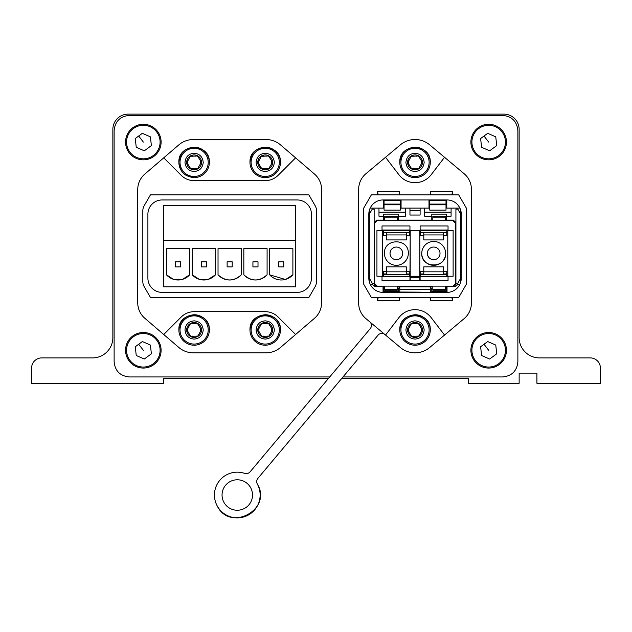 <?xml version="1.0" encoding="UTF-8"?>
<svg xmlns="http://www.w3.org/2000/svg" width="632" height="632" viewBox="0 0 632 632"><rect width="100%" height="100%" fill="white"/><g stroke="black" fill="none" stroke-linecap="round" stroke-linejoin="round"><path stroke-width="0.95" d="M342.986 376.949L502.638 376.949C511.888 376.04 516.968 370.96 517.877 361.709L517.877 130.634C516.968 121.384 511.888 116.304 502.638 115.395L129.363 115.395C120.112 116.304 115.032 121.384 114.123 130.634L114.123 361.709C115.032 370.96 120.112 376.04 129.363 376.949L329.73 376.949M384.201 333.941A5.08 5.08 0 0 0 378.007 335.205L257.896 478.353A5.08 5.08 0 0 0 257.335 484.049A22.855 22.855 0 0 1 248.25 515.064A22.855 22.855 0 0 1 219.778 480.328A22.855 22.855 0 0 1 244.6 473.368A5.08 5.08 0 0 0 250.114 471.82A5.08 5.08 0 0 1 244.6 473.368M370.415 322.383A5.08 5.08 0 0 1 370.226 328.68L250.114 471.82M412.159 139.704A22.349 22.349 0 0 1 417.902 139.704M222.045 495.014A15.239 15.239 0 0 1 237.284 479.783A15.239 15.239 0 0 1 252.516 495.014A15.239 15.239 0 0 1 237.284 510.253A15.239 15.239 0 0 1 222.045 495.014M257.896 478.353A5.08 5.08 0 0 0 257.335 484.049C272.724 509.242 230.135 532.531 217.234 505.987M328.664 378.213L163.641 378.213L163.641 383.292L31.6 383.292L31.6 368.061A10.159 10.159 0 0 1 41.759 357.902L92.541 357.902A20.311 20.311 0 0 0 112.859 337.583L112.859 129.363A15.239 15.239 0 0 1 128.091 114.131L503.909 114.131A15.239 15.239 0 0 1 519.141 129.363L519.141 337.583A20.311 20.311 0 0 0 539.459 357.902L590.241 357.902A10.159 10.159 0 0 1 600.4 368.061L600.4 383.292L600.4 368.061L600.4 383.292L536.916 383.292L536.916 373.133L519.141 373.133L519.141 383.292L468.359 383.292L468.359 378.213L341.92 378.213M460.736 210.409L460.736 281.935M369.325 281.935L369.325 210.409M409.955 208.086L409.955 215.038L420.114 215.038L420.114 208.086M446.777 204.397L446.01 204.815L446.01 204.097L429.76 204.097L429.76 210.116L446.01 210.116L446.01 204.815L429.76 204.815M429.76 204.397L429.002 204.397M401.067 204.397L400.301 204.397M384.051 204.397L383.292 204.397M297.206 292.387A14.22 14.22 0 0 0 311.426 278.167L311.426 214.177A14.22 14.22 0 0 0 297.206 199.957L162.116 199.957A14.22 14.22 0 0 0 147.896 214.177L147.896 278.167A14.22 14.22 0 0 0 162.116 292.387L297.206 292.387A14.22 14.22 0 0 0 310.059 284.258M295.689 205.542L163.641 205.542L163.641 286.802L295.689 286.802L295.689 205.542M401.32 220.118L401.32 220.623L406.905 220.623L406.905 220.118M428.235 286.652L432.809 286.652M398.271 291.368L383.545 291.368L383.545 286.802L383.545 291.368M383.039 286.802L384.564 286.802M374.152 284.258L376.435 286.549M460.736 278.167L457.805 283.247L455.917 283.247L455.917 286.106L455.917 284.258L453.626 286.549M460.736 214.177L457.805 209.097L455.917 209.097L455.917 283.247M369.325 278.167L372.256 283.247L374.152 283.247L374.152 209.097L372.256 209.097L369.325 214.177M378.971 212.178L405.381 212.178M384.051 204.815L384.051 210.116L400.301 210.116L400.301 204.097L384.051 204.097L384.051 204.815L400.301 204.815M400.301 204.097L400.301 200.715L384.051 200.715L384.051 204.097M405.381 208.086L405.381 216.207L398.271 216.207L398.271 214.114L383.545 214.114L383.545 220.118L376.688 220.118L374.152 222.662M432.809 220.118L398.271 220.118L398.271 216.207M431.79 220.118L431.79 216.207L424.68 216.207L424.68 208.086M446.01 204.097L446.01 200.715L429.76 200.715L429.76 204.097M446.777 199.957L446.777 208.086L459.875 208.086A14.22 14.22 0 0 0 447.029 199.957L383.039 199.957A14.22 14.22 0 0 0 368.819 214.177L368.819 278.167A14.22 14.22 0 0 0 383.039 292.387L447.029 292.387L447.029 286.549L454.139 286.549A3.808 3.808 0 0 0 457.631 284.258L459.875 284.258M429.002 199.957L429.002 208.086L401.067 208.086L401.067 199.957M451.43 220.623L377.193 220.623L374.658 223.167L374.658 283.602L377.193 286.138L452.868 286.138L455.403 283.602L455.403 223.167L452.868 220.623L445.505 220.623L445.505 216.563L432.809 216.563L432.809 217.147L445.505 217.147M445.505 220.623L406.905 220.623M428.741 286.138L428.741 286.652M398.271 220.118L397.259 220.118M384.564 220.118L383.545 220.118M455.917 222.662L453.373 220.118L445.505 220.118M397.259 286.802L430.779 286.802L430.779 288.073M447.029 286.802L445.505 286.802M432.809 286.802L430.779 286.802M374.152 286.106L374.152 283.247M399.29 286.802L399.29 288.073M446.516 286.802L446.516 291.368L431.79 291.368M378.971 208.086L378.971 216.207L383.545 216.207M431.79 216.207L431.79 214.114L446.516 214.114L446.516 216.207L446.516 214.114M451.09 208.086L451.09 216.207L446.516 216.207L446.516 220.118L446.516 216.207M451.09 212.178L424.68 212.178M471.401 189.292L471.401 303.052A20.311 20.311 0 0 1 464.141 318.623L429.713 347.482A22.855 22.855 0 0 1 400.348 347.482L365.92 318.623A20.311 20.311 0 0 1 358.66 303.052L358.66 189.292A20.311 20.311 0 0 1 365.92 173.721L400.348 144.862A22.855 22.855 0 0 1 429.713 144.862L464.141 173.721A20.311 20.311 0 0 1 471.401 189.292M142.824 210.796L142.824 281.548A10.159 10.159 0 0 0 144.183 286.628L150.44 297.467L308.89 297.467L315.147 286.628A10.159 10.159 0 0 0 316.506 281.548L316.506 210.796A10.159 10.159 0 0 0 315.147 205.716L308.89 194.877L150.44 194.877L144.183 205.716A10.159 10.159 0 0 0 142.824 210.796M448.041 229.511L448.041 225.956L420.114 225.956L448.041 225.956L448.041 230.53L453.12 230.53L453.12 247.799L453.12 230.53M453.12 276.239L453.12 247.799L453.12 276.239L448.041 276.239L448.041 280.805L448.041 277.25M420.114 225.956L420.114 230.53L409.955 230.53L409.955 225.956L382.02 225.956L382.02 230.53L376.941 230.53L376.941 276.239L382.02 276.239L382.02 280.805L448.041 280.805M432.809 220.623L432.809 217.147M384.564 220.623L384.564 216.563L397.259 216.563L397.259 220.623M432.809 286.138L432.809 289.622L445.505 289.622L445.505 286.138M408.936 292.387L399.795 292.031L421.125 292.158M430.266 292.031L430.266 286.802M385.528 157.289L398.918 174.74A20.311 20.311 0 0 0 431.15 174.74L444.541 157.289M444.541 335.055L431.15 317.604A20.311 20.311 0 0 0 398.918 317.604L385.528 335.055M378.165 297.467L458.706 297.467L466.329 284.274L466.329 208.07L458.706 194.877L371.355 194.877L363.74 208.07L363.74 284.274L371.355 297.467L378.165 297.467L377.581 300.769L377.454 297.467M447.029 199.957A14.22 14.22 0 0 1 461.249 214.177L461.249 278.167A14.22 14.22 0 0 1 447.029 292.387M370.186 208.086L383.292 208.086L383.292 199.957M409.955 225.956L409.955 230.024L382.273 230.024L382.273 276.745L409.955 276.745L409.955 280.805M432.809 289.622L432.809 290.207L445.505 290.207L445.505 289.622M399.084 194.877L399.661 191.575L377.581 191.575L378.165 194.877M451.904 297.467L452.48 300.769L430.4 300.769L430.977 297.467M410.208 280.805L410.208 277.511L419.861 277.511L420.114 276.239L410.208 276.239L410.208 230.53L409.955 276.745M419.861 277.511L419.861 280.805M420.114 280.805L420.114 276.239M410.208 277.511L409.955 276.239M419.853 230.53L419.853 276.239M399.084 297.467L399.661 300.769L399.795 297.467M430.4 300.769L430.266 297.467M452.615 297.467L452.48 300.769M377.454 194.877L377.581 191.575M399.795 194.877L399.661 191.575M419.877 276.476L410.192 276.476M420.114 276.745L447.788 276.745L447.788 230.024L420.114 230.024M443.601 276.239L423.796 276.239M433.718 265.322A11.937 11.937 0 0 0 445.631 253.385A11.937 11.937 0 0 0 433.694 241.448A11.937 11.937 0 0 0 421.757 253.385A11.937 11.937 0 0 0 433.678 265.322M443.601 271.412L446.777 271.412L446.777 276.239L420.62 276.239L420.62 273.948L423.796 273.948L423.796 266.838L443.601 266.838L443.601 271.823L423.796 271.823M446.777 273.948L443.601 273.948L443.601 271.823M423.796 234.938L423.796 239.923L443.601 239.923L443.601 234.938L423.796 234.938L423.796 232.813L420.62 232.813L420.62 235.357L423.796 235.357M421.765 253.385A11.937 11.937 0 0 1 433.694 241.448A11.937 11.937 0 0 1 445.631 253.385C446.366 268.774 421.031 268.774 421.765 253.385M446.777 274.446L420.62 274.446M427.366 253.385A6.328 6.328 0 0 0 433.694 259.713A6.328 6.328 0 0 0 440.022 253.385A6.328 6.328 0 0 0 433.694 247.057A6.328 6.328 0 0 0 427.366 253.385C427.746 257.224 429.855 259.333 433.694 259.713M443.601 235.357L446.777 235.357L446.777 230.53L420.62 230.53L420.62 232.813M432.422 247.183A6.328 6.328 0 0 1 434.966 247.183M420.62 273.948L420.62 271.412L423.796 271.412M446.01 205.037L446.01 204.397M383.039 286.549L383.039 292.387A14.22 14.22 0 0 1 370.186 284.258L372.438 284.258A3.808 3.808 0 0 0 375.929 286.549L383.039 286.549M295.689 240.484L163.641 240.484M399.795 329.967C398.863 310.32 431.198 310.32 430.266 329.967A15.239 15.239 0 0 1 415.034 345.206A15.239 15.239 0 0 1 399.795 329.967C400.696 320.716 405.776 315.637 415.034 314.736A15.239 15.239 0 0 1 430.266 329.967A15.239 15.239 0 0 1 415.034 345.206A15.239 15.239 0 0 1 399.795 329.967C400.696 320.716 405.776 315.637 415.034 314.736A15.239 15.239 0 0 1 430.266 329.967M415.034 315.866A14.102 14.102 0 0 1 429.128 329.967A14.102 14.102 0 0 1 415.034 344.069A14.102 14.102 0 0 1 400.933 329.967A14.102 14.102 0 0 1 415.034 315.866M415.034 320.851C420.501 321.333 423.543 324.374 424.151 329.967C423.543 335.568 420.501 338.602 415.034 339.084C409.56 338.602 406.518 335.568 405.918 329.967C406.518 324.374 409.56 321.333 415.034 320.851M407.593 329.967A7.442 7.442 0 0 0 415.034 337.409A7.442 7.442 0 0 0 422.468 329.967A7.442 7.442 0 0 0 415.034 322.525A7.442 7.442 0 0 0 407.593 329.967M399.795 162.377C398.863 142.721 431.198 142.721 430.266 162.377A15.239 15.239 0 0 1 415.034 177.608A15.239 15.239 0 0 1 399.795 162.377C400.696 153.118 405.776 148.046 415.034 147.138A15.239 15.239 0 0 1 430.266 162.377A15.239 15.239 0 0 1 415.034 177.608A15.239 15.239 0 0 1 399.795 162.377C400.696 153.118 405.776 148.046 415.034 147.138A15.239 15.239 0 0 1 430.266 162.377M415.034 148.275A14.102 14.102 0 0 1 429.128 162.377A14.102 14.102 0 0 1 415.034 176.478A14.102 14.102 0 0 1 400.933 162.377A14.102 14.102 0 0 1 415.034 148.275M415.034 153.26C420.501 153.742 423.543 156.775 424.151 162.377C423.543 167.97 420.501 171.011 415.034 171.493C409.56 171.011 406.518 167.97 405.918 162.377C406.518 156.775 409.56 153.742 415.034 153.26M407.593 162.377A7.442 7.442 0 0 0 415.034 169.818A7.442 7.442 0 0 0 422.468 162.377A7.442 7.442 0 0 0 415.034 154.935A7.442 7.442 0 0 0 407.593 162.377M384.564 289.622L397.259 289.622L397.259 290.207L384.564 290.207L384.564 286.138M397.259 289.622L397.259 286.138M451.904 194.877L452.48 191.575L452.615 194.877M430.266 194.877L430.266 191.575L430.977 194.877M431.79 292.387L431.79 288.073L430.266 288.073M399.795 288.073L398.271 288.073L398.271 292.387M406.273 271.412L409.449 271.412L409.449 276.239L383.292 276.239L383.292 273.948L386.468 273.948L386.468 266.838L406.273 266.838L406.273 271.823L386.468 271.823M409.449 273.948L406.273 273.948L406.273 271.823M386.468 234.938L386.468 239.923L406.273 239.923L406.273 234.938L386.468 234.938L386.468 232.813L383.292 232.813L383.292 235.357L386.468 235.357M384.438 253.385C383.703 237.988 409.038 237.988 408.304 253.385A11.937 11.937 0 0 1 396.367 265.322A11.937 11.937 0 0 1 384.438 253.385M409.449 274.446L383.292 274.446M402.695 253.385A6.328 6.328 0 0 0 396.367 247.057A6.328 6.328 0 0 0 390.039 253.385A6.328 6.328 0 0 0 396.367 259.713A6.328 6.328 0 0 0 402.695 253.385M406.273 235.357L409.449 235.357L409.449 230.53L383.292 230.53L383.292 232.813M390.039 253.385C390.26 250.122 391.951 248.06 395.095 247.183M383.292 273.948L383.292 271.412L386.468 271.412M249.98 162.377C249.048 142.721 281.382 142.721 280.45 162.377A15.239 15.239 0 0 1 265.211 177.608A15.239 15.239 0 0 1 249.98 162.377C250.88 153.118 255.96 148.046 265.211 147.138A15.239 15.239 0 0 1 280.45 162.377A15.239 15.239 0 0 1 265.211 177.608A15.239 15.239 0 0 1 249.98 162.377C250.88 153.118 255.96 148.046 265.211 147.138A15.239 15.239 0 0 1 280.45 162.377M186.187 175.388A15.239 15.239 0 0 1 178.88 162.377C177.948 142.721 210.282 142.721 209.35 162.377A15.239 15.239 0 0 1 194.111 177.608C184.86 176.707 179.78 171.627 178.88 162.377C179.78 153.118 184.86 148.046 194.111 147.138A15.239 15.239 0 0 1 209.35 162.377A15.239 15.239 0 0 1 194.111 177.608C184.86 176.707 179.78 171.627 178.88 162.377C179.78 153.118 184.86 148.046 194.111 147.138A15.239 15.239 0 0 1 209.35 162.377M265.211 148.275A14.102 14.102 0 0 1 279.312 162.377A14.102 14.102 0 0 1 265.211 176.478A14.102 14.102 0 0 1 251.117 162.377A14.102 14.102 0 0 1 265.211 148.275M194.111 148.275A14.102 14.102 0 0 1 208.212 162.377A14.102 14.102 0 0 1 194.111 176.478A14.102 14.102 0 0 1 180.017 162.377A14.102 14.102 0 0 1 194.111 148.275M265.211 153.26C270.686 153.742 273.727 156.775 274.327 162.377C273.727 167.97 270.686 171.011 265.211 171.493C259.744 171.011 256.703 167.97 256.094 162.377C256.703 156.775 259.744 153.742 265.211 153.26M194.111 153.26C199.586 153.742 202.627 156.775 203.228 162.377C202.627 167.97 199.586 171.011 194.111 171.493C188.644 171.011 185.603 167.97 184.994 162.377C185.603 156.775 188.644 153.742 194.111 153.26M257.777 162.377A7.442 7.442 0 0 0 265.211 169.818A7.442 7.442 0 0 0 272.653 162.377A7.442 7.442 0 0 0 265.211 154.935A7.442 7.442 0 0 0 257.777 162.377M186.677 162.377A7.442 7.442 0 0 0 194.111 169.818A7.442 7.442 0 0 0 201.553 162.377A7.442 7.442 0 0 0 194.111 154.935A7.442 7.442 0 0 0 186.677 162.377M249.98 329.967C249.048 310.32 281.382 310.32 280.45 329.967A15.239 15.239 0 0 1 265.211 345.206A15.239 15.239 0 0 1 249.98 329.967C250.88 320.716 255.96 315.637 265.211 314.736A15.239 15.239 0 0 1 280.45 329.967A15.239 15.239 0 0 1 265.211 345.206A15.239 15.239 0 0 1 249.98 329.967C250.88 320.716 255.96 315.637 265.211 314.736A15.239 15.239 0 0 1 280.45 329.967M178.88 329.967C177.948 310.32 210.282 310.32 209.35 329.967A15.239 15.239 0 0 1 194.111 345.206A15.239 15.239 0 0 1 178.88 329.967C179.78 320.716 184.86 315.637 194.111 314.736A15.239 15.239 0 0 1 209.35 329.967A15.239 15.239 0 0 1 194.111 345.206A15.239 15.239 0 0 1 178.88 329.967C179.78 320.716 184.86 315.637 194.111 314.736A15.239 15.239 0 0 1 209.35 329.967M265.211 315.866A14.102 14.102 0 0 1 279.312 329.967A14.102 14.102 0 0 1 265.211 344.069A14.102 14.102 0 0 1 251.117 329.967A14.102 14.102 0 0 1 265.211 315.866M194.111 315.866A14.102 14.102 0 0 1 208.212 329.967A14.102 14.102 0 0 1 194.111 344.069A14.102 14.102 0 0 1 180.017 329.967A14.102 14.102 0 0 1 194.111 315.866M265.211 320.851C270.686 321.333 273.727 324.374 274.327 329.967C273.727 335.568 270.686 338.602 265.211 339.084C259.744 338.602 256.703 335.568 256.094 329.967C256.703 324.374 259.744 321.333 265.211 320.851M194.111 320.851C199.586 321.333 202.627 324.374 203.228 329.967C202.627 335.568 199.586 338.602 194.111 339.084C188.644 338.602 185.603 335.568 184.994 329.967C185.603 324.374 188.644 321.333 194.111 320.851M257.777 329.967A7.442 7.442 0 0 0 265.211 337.409A7.442 7.442 0 0 0 272.653 329.967A7.442 7.442 0 0 0 265.211 322.525A7.442 7.442 0 0 0 257.777 329.967M186.677 329.967A7.442 7.442 0 0 0 194.111 337.409A7.442 7.442 0 0 0 201.553 329.967A7.442 7.442 0 0 0 194.111 322.525A7.442 7.442 0 0 0 186.677 329.967M285.316 279.463L269.635 274.809A15.642 15.642 0 0 0 292.893 274.809L286.035 279.249M267.091 274.809C259.341 281.667 251.583 281.667 243.833 274.809A15.642 15.642 0 0 0 267.091 274.809L267.091 248.613L243.833 248.613L243.833 274.809M241.298 274.809C233.54 281.667 225.79 281.667 218.032 274.809A15.642 15.642 0 0 0 241.298 274.809L241.298 248.613L218.032 248.613L218.032 274.809M199.088 279.249L192.239 274.809A15.642 15.642 0 0 0 215.496 274.809L208.284 279.36M208.094 279.415L199.815 279.463M173.294 279.249L166.437 274.809A15.642 15.642 0 0 0 189.695 274.809L182.482 279.36M182.293 279.415L174.013 279.463M147.951 343.99L150.298 345.017A8.737 8.737 0 0 1 150.424 345.19L151.372 353.683A8.737 8.737 0 0 1 151.285 353.88L147.983 356.314M151.285 353.88L144.404 358.952A8.737 8.737 0 0 1 144.191 358.976L141.845 357.949M144.191 358.976L136.362 355.547A8.737 8.737 0 0 1 136.228 355.374L135.951 352.83M136.228 355.374L135.287 346.881A8.737 8.737 0 0 1 135.367 346.684L138.677 344.25L143.338 350.294M135.367 346.684L142.255 341.612A8.737 8.737 0 0 1 142.469 341.588L150.298 345.017M151.088 351.139L151.372 353.683M493.292 343.99L495.638 345.017A8.737 8.737 0 0 1 495.772 345.19L496.713 353.683A8.737 8.737 0 0 1 496.634 353.88L493.323 356.314M496.634 353.88L489.745 358.952A8.737 8.737 0 0 1 489.531 358.976L487.185 357.949M489.531 358.976L481.703 355.547A8.737 8.737 0 0 1 481.576 355.374L481.292 352.83M481.576 355.374L480.628 346.881A8.737 8.737 0 0 1 480.715 346.684L484.017 344.25M480.715 346.684L487.596 341.612A8.737 8.737 0 0 1 487.809 341.588L495.638 345.017M496.428 351.139L496.713 353.683M147.951 135.769L150.298 136.796A8.737 8.737 0 0 1 150.424 136.97L151.372 145.463A8.737 8.737 0 0 1 151.285 145.66L147.983 148.093M151.285 145.66L144.404 150.732A8.737 8.737 0 0 1 144.191 150.756L141.845 149.729M144.191 150.756L136.362 147.327A8.737 8.737 0 0 1 136.228 147.153L135.951 144.61M136.228 147.153L135.287 138.653A8.737 8.737 0 0 1 135.367 138.463L138.677 136.03L143.338 142.074M135.367 138.463L142.255 133.392A8.737 8.737 0 0 1 142.469 133.368L150.298 136.796M151.088 142.919L151.372 145.463M493.292 135.769L495.638 136.796A8.737 8.737 0 0 1 495.772 136.97L496.713 145.463A8.737 8.737 0 0 1 496.634 145.66L493.323 148.093M496.634 145.66L489.745 150.732A8.737 8.737 0 0 1 489.531 150.756L487.185 149.729M489.531 150.756L481.703 147.327A8.737 8.737 0 0 1 481.576 147.153L481.292 144.61M481.576 147.153L480.628 138.653A8.737 8.737 0 0 1 480.715 138.463L484.017 136.03M480.715 138.463L487.596 133.392A8.737 8.737 0 0 1 487.809 133.368L495.638 136.796M496.428 142.919L496.713 145.463M189.545 324.777L189.608 325.464M187.965 328.316L187.001 329.92M187.333 331.326L187.965 331.618M189.608 334.47L190.509 336.098M191.899 336.516L192.468 336.121M195.762 336.121L197.619 336.153M198.677 335.158L198.622 334.47M200.265 331.618L201.221 330.007M200.423 331.642L200.265 328.316M198.622 325.464L197.721 323.837M196.323 323.418L195.762 323.813M192.468 323.813L190.603 323.789M260.645 324.777L260.708 325.464M259.065 328.316L258.101 329.92M258.433 331.326L259.065 331.618M260.708 334.47L261.608 336.098M262.999 336.516L263.568 336.121M266.862 336.121L268.719 336.153M269.777 335.158L269.722 334.47M271.365 331.618L272.321 330.007M271.523 331.642L271.365 328.316M269.722 325.464L268.821 323.837M267.423 323.418L266.862 323.813M263.568 323.813L261.703 323.789M189.545 157.186L189.608 157.874M187.965 160.726L187.001 162.329M187.333 163.735L187.965 164.028M189.608 166.88L190.509 168.507M191.899 168.926L192.468 168.531M195.762 168.531L197.619 168.562M198.677 167.567L198.622 166.88M200.265 164.028L201.221 162.416M200.423 164.051L200.265 160.726M198.622 157.874L197.721 156.246M196.323 155.828L195.762 156.222M192.468 156.222L190.603 156.191M260.645 157.186L260.708 157.874M259.065 160.726L258.101 162.329M258.433 163.735L259.065 164.028M260.708 166.88L261.608 168.507M262.999 168.926L263.568 168.531M266.862 168.531L268.719 168.562M269.777 167.567L269.722 166.88M271.365 164.028L272.321 162.416M271.523 164.051L271.365 160.726M269.722 157.874L268.821 156.246M267.423 155.828L266.862 156.222M263.568 156.222L261.703 156.191M200.423 328.292L198.661 325.425M198.717 325.346C198.227 323.963 197.263 323.402 195.817 323.671L192.452 323.766M192.412 323.671C190.967 323.402 190.003 323.963 189.505 325.346L187.909 328.308M187.807 328.292L187.807 331.642L189.568 334.51M189.505 334.597C190.003 335.979 190.967 336.532 192.412 336.271L195.778 336.177M195.817 336.271C197.263 336.532 198.227 335.979 198.717 334.597L200.32 331.634M271.523 328.292L269.761 325.425M269.817 325.346C269.327 323.963 268.363 323.402 266.917 323.671L263.552 323.766M263.512 323.671C262.067 323.402 261.103 323.963 260.605 325.346L259.009 328.308M258.907 328.292L258.907 331.642L260.668 334.51M260.605 334.597C261.103 335.979 262.067 336.532 263.512 336.271L266.878 336.177M266.917 336.271C268.363 336.532 269.327 335.979 269.817 334.597L271.42 331.634M200.423 160.702L198.661 157.834M198.717 157.747C198.227 156.365 197.263 155.812 195.817 156.072L192.452 156.167M192.412 156.072C190.967 155.812 190.003 156.365 189.505 157.747L187.909 160.71M187.807 160.702L187.807 164.051L189.568 166.919M189.505 166.998C190.003 168.381 190.967 168.941 192.412 168.673L195.778 168.578M195.817 168.673C197.263 168.941 198.227 168.381 198.717 166.998M198.661 166.919L200.32 164.036M271.523 160.702L269.761 157.834M269.817 157.747C269.327 156.365 268.363 155.812 266.917 156.072L263.552 156.167M263.512 156.072C262.067 155.812 261.103 156.365 260.605 157.747L259.009 160.71M258.907 160.702L258.907 164.051L260.668 166.919M260.605 166.998C261.103 168.381 262.067 168.941 263.512 168.673L266.878 168.578M266.917 168.673C268.363 168.941 269.327 168.381 269.817 166.998M269.761 166.919L271.42 164.036M481.544 158.348A17.775 17.775 0 0 0 503.894 132.878A17.775 17.775 0 0 0 472.388 134.932A17.775 17.775 0 0 0 481.544 158.348M136.204 158.348A17.775 17.775 0 0 0 158.553 132.878A17.775 17.775 0 0 0 127.048 134.932A17.775 17.775 0 0 0 136.204 158.348M481.544 366.568A17.775 17.775 0 0 0 503.894 341.106A17.775 17.775 0 0 0 472.388 343.152A17.775 17.775 0 0 0 481.544 366.568M136.204 366.568A17.775 17.775 0 0 0 158.553 341.106A17.775 17.775 0 0 0 127.048 343.152A17.775 17.775 0 0 0 136.204 366.568M410.468 157.186L410.524 157.874M408.88 160.726L407.924 162.329M408.256 163.735L408.88 164.028M410.524 166.88L411.432 168.507M412.822 168.926L413.383 168.531M416.678 168.531L418.542 168.562M419.601 167.567L419.537 166.88M421.188 164.028L422.144 162.416M421.339 164.051L421.188 160.726M419.537 157.874L418.637 156.246M417.246 155.828L416.678 156.222M413.383 156.222L411.519 156.191M410.468 324.777L410.524 325.464M408.88 328.316L407.924 329.92M408.256 331.326L408.88 331.618M410.524 334.47L411.432 336.098M412.822 336.516L413.383 336.121M416.678 336.121L418.534 336.153M419.601 335.158L419.537 334.47M421.188 331.618L422.144 330.007M421.339 331.642L421.188 328.316M419.537 325.464L418.637 323.837M417.246 323.418L416.678 323.813M413.383 323.813L411.519 323.789M175.53 261.814L175.53 266.894L180.602 266.894L180.602 261.814L175.53 261.814M201.324 261.814L201.324 266.894L206.403 266.894L206.403 261.814L201.324 261.814M227.125 261.814L227.125 266.894L232.205 266.894L232.205 261.814L227.125 261.814M252.926 261.814L252.926 266.894L258.006 266.894L258.006 261.814L252.926 261.814M278.72 261.814L278.72 266.894L283.8 266.894L283.8 261.814L278.72 261.814M421.339 160.702L419.577 157.834M419.64 157.747C419.142 156.365 418.179 155.812 416.733 156.072L413.368 156.167M413.328 156.072C411.882 155.812 410.918 156.365 410.429 157.747L408.825 160.71M408.722 160.702L408.722 164.051L410.492 166.919M410.429 166.998C410.918 168.381 411.882 168.941 413.328 168.673L416.693 168.578M416.733 168.673C418.179 168.941 419.142 168.381 419.64 166.998L421.236 164.036M421.339 328.292L419.577 325.425M419.64 325.346C419.142 323.963 418.179 323.402 416.733 323.671L413.368 323.766M413.328 323.671C411.882 323.402 410.918 323.963 410.429 325.346L408.825 328.308M408.722 328.292L408.722 331.642L410.492 334.51M410.429 334.597C410.918 335.979 411.882 336.532 413.328 336.271L416.693 336.177M416.733 336.271C418.179 336.532 419.142 335.979 419.64 334.597L421.236 331.634M189.695 274.809L189.695 248.613L166.437 248.613L166.437 274.809M215.496 274.809L215.496 248.613L192.239 248.613L192.239 274.809M292.893 274.809L292.893 248.613L269.635 248.613L269.635 274.809M163.728 334.502L178.777 347.426A22.349 22.349 0 0 0 193.337 352.822L265.993 352.822A22.349 22.349 0 0 0 280.553 347.426L295.602 334.502L278.143 317.043A18.281 18.281 0 0 0 265.211 311.687L194.111 311.687A18.281 18.281 0 0 0 181.186 317.043L163.728 334.502L144.823 318.267A20.311 20.311 0 0 1 137.744 302.854L137.744 189.489A20.311 20.311 0 0 1 144.823 174.077L163.728 157.842L181.186 175.301C184.789 178.801 189.094 180.586 194.111 180.657A18.281 18.281 0 0 1 181.186 175.301M194.111 180.657L265.211 180.657C270.235 180.586 274.541 178.801 278.143 175.301L295.602 157.842L280.553 144.918A22.349 22.349 0 0 0 265.993 139.522L193.337 139.522A22.349 22.349 0 0 0 178.777 144.918L163.728 157.842M409.449 232.323L383.292 232.323M409.449 232.813L406.273 232.813L406.273 234.938M278.143 175.301A18.281 18.281 0 0 1 265.211 180.657M452.48 191.575L430.4 191.575M295.602 334.502L314.507 318.267A20.311 20.311 0 0 0 321.585 302.854L321.585 189.489A20.311 20.311 0 0 0 314.507 174.077L295.602 157.842M446.777 232.323L420.62 232.323M446.777 232.813L443.601 232.813L443.601 234.938M399.661 300.769L377.581 300.769M399.795 292.031L399.795 289.369L430.266 289.369M377.193 286.138L374.658 283.602L374.658 281.193M377.193 220.623L374.658 223.167L374.658 283.602M399.795 289.369L399.795 286.802M409.955 210.622L420.114 210.622M423.156 286.138L423.156 286.802M377.114 220.71L374.658 223.167L374.658 225.577M384.564 217.147L397.259 217.147M488.678 350.294L484.009 344.25M488.678 142.074L484.009 136.03M481.947 157.415A16.756 16.756 0 0 0 503.025 133.407A16.756 16.756 0 0 0 473.321 135.343A16.756 16.756 0 0 0 481.947 157.415M136.607 157.415A16.756 16.756 0 0 0 157.684 133.407A16.756 16.756 0 0 0 127.972 135.343A16.756 16.756 0 0 0 136.607 157.415M481.947 365.636A16.756 16.756 0 0 0 503.025 341.628A16.756 16.756 0 0 0 473.321 343.563A16.756 16.756 0 0 0 481.947 365.636M136.607 365.636A16.756 16.756 0 0 0 157.684 341.628A16.756 16.756 0 0 0 127.972 343.563A16.756 16.756 0 0 0 136.607 365.636"/></g></svg>
